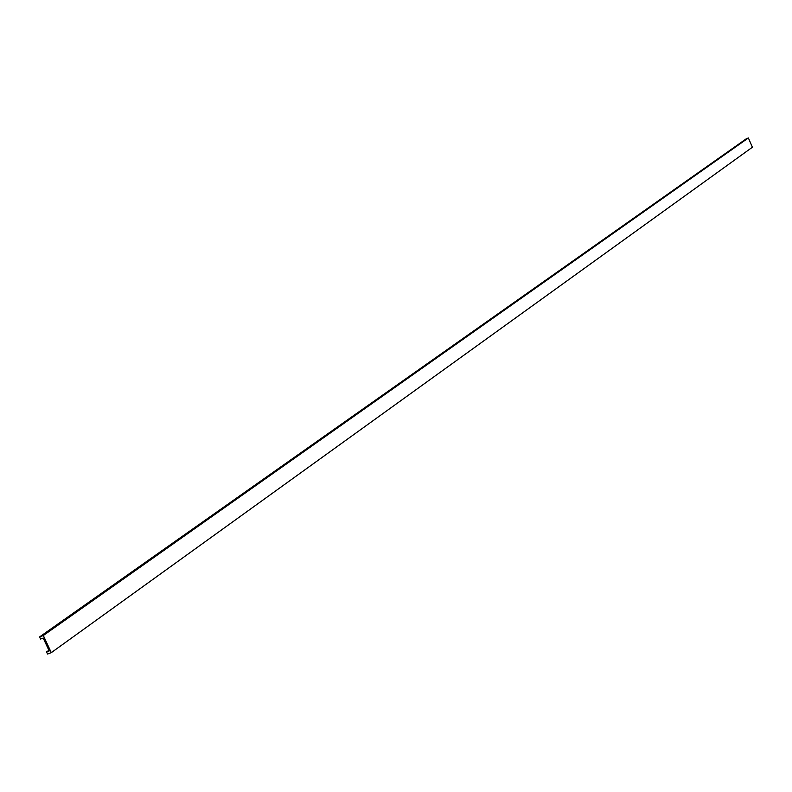 <?xml version="1.0" encoding="UTF-8"?>
<svg xmlns="http://www.w3.org/2000/svg" width="792" height="792" viewBox="0 0 792 792"><rect width="100%" height="100%" fill="white"/><g stroke="black" fill="none" stroke-linecap="round" stroke-linejoin="round"><path stroke-width="1.19" d="M43.322 635.511L39.6 636.917L40.58 639.035L43.194 638.045L49.193 650.945L46.579 651.935L47.569 654.043L51.292 652.648L43.322 635.511L748.371 137.957L746.153 138.877L39.6 636.917M748.371 137.957L752.4 147.223L51.292 652.648M48.876 650.282L46.579 651.935"/></g></svg>
